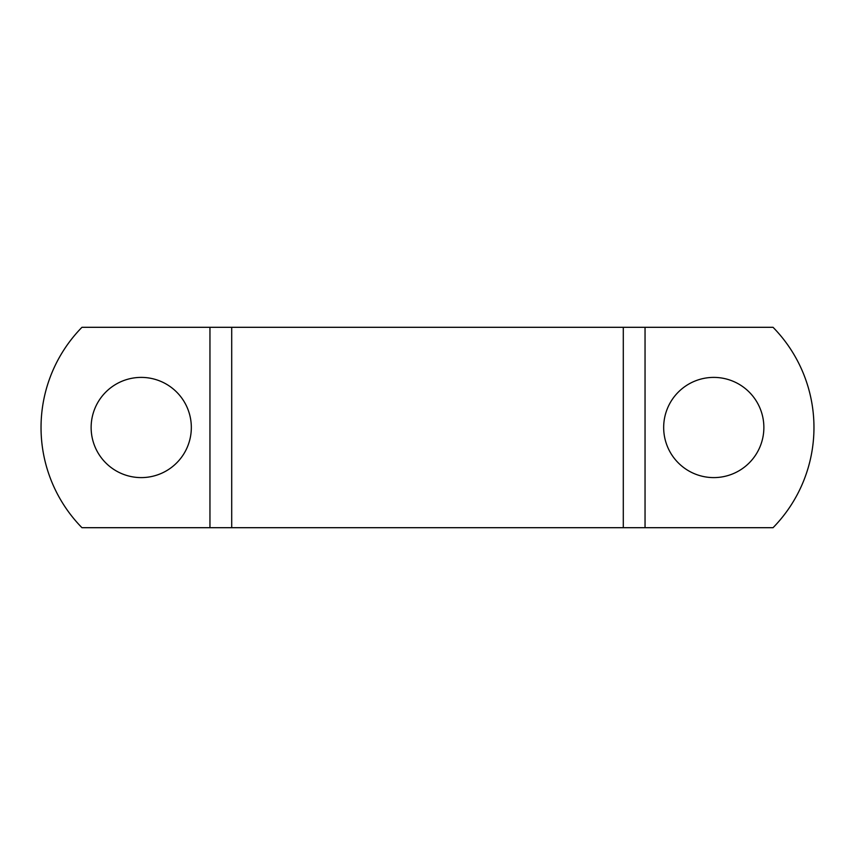 <?xml version="1.0" encoding="UTF-8"?>
<svg xmlns="http://www.w3.org/2000/svg" width="855" height="855" viewBox="0 0 855 855"><rect width="100%" height="100%" fill="white"/><g stroke="black" fill="none" stroke-linecap="round" stroke-linejoin="round"><path stroke-width="1.28" d="M713.775 377.397A50.103 50.103 0 0 0 663.672 427.5A50.103 50.103 0 0 0 713.775 477.603A50.103 50.103 0 0 0 763.868 427.5A50.103 50.103 0 0 0 713.775 377.397M141.225 377.397A50.103 50.103 0 0 0 91.132 427.5A50.103 50.103 0 0 0 141.225 477.603A50.103 50.103 0 0 0 191.328 427.5A50.103 50.103 0 0 0 141.225 377.397M773.048 327.305A143.138 143.138 0 0 1 773.048 527.695L81.952 527.695A143.138 143.138 0 0 1 81.952 327.305L773.048 327.305M645.044 527.695L645.044 327.305M623.295 527.695L623.295 327.305M231.705 527.695L231.705 327.305M209.956 527.695L209.956 327.305"/></g></svg>
